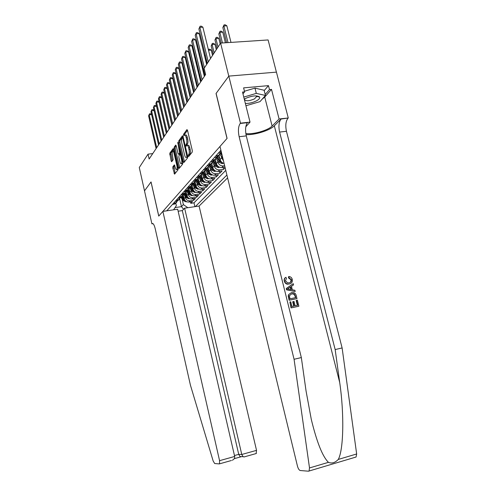 <?xml version="1.0" encoding="UTF-8"?>
<svg xmlns="http://www.w3.org/2000/svg" width="496" height="496" viewBox="0 0 496 496"><rect width="100%" height="100%" fill="white"/><g stroke="black" fill="none" stroke-linecap="round" stroke-linejoin="round"><path stroke-width="0.74" d="M188.3 155.998L188.697 156.513L192.225 152.105L192.299 150.555L187.507 130.305L186.955 129.592L183.501 134.342L183.836 135.91L184.407 135.16C185.058 134.757 185.647 135.513 186.161 137.435L186.558 139.109C186.998 141.354 186.936 142.991 186.36 144.032L185.876 145.681L186.26 146.19L186.818 145.477C187.482 145.074 188.077 145.843 188.604 147.802L189.001 149.476C189.447 151.726 189.379 153.357 188.796 154.368L188.3 155.998M172.875 166.755L172.831 168.163L174.561 174.152L178.021 169.837L178.07 168.404L173.631 149.315L173.129 148.62L169.75 153.258L171.182 161.02L171.678 161.721L173.141 159.793L172.447 155.186C172.075 153.283 172.143 151.974 172.633 151.255C173.123 150.958 173.575 151.578 173.984 153.109L176.898 165.658C177.264 167.549 177.202 168.845 176.712 169.551C176.21 169.843 175.751 169.21 175.336 167.648L174.344 164.858L172.875 166.755L173.941 166.619L175.15 173.426M151.051 181.933L144.51 190.836L139.277 167.53L148.025 154.151L149.129 159.005L205.623 74.499L204.116 68.312L220.602 43.09L228.786 76.136L216.039 93.49L227.019 138.452L158.776 216.051L151.051 181.933M183.322 161.814L183.867 162.539L187.637 157.84L187.699 156.327L183.024 136.45L182.485 135.743L178.808 140.796L178.758 142.296L183.322 161.814L184.462 161.801M182.726 163.965L179.118 168.466L178.591 167.747L174.139 148.62L174.183 147.157L175.696 145.086L176.21 145.787L178.033 153.593L178.554 154.299L179.589 152.942L177.785 142.209L182.782 162.496L182.726 163.965M190.427 201.822L190.774 203.317L192.51 201.519L188.957 202.033L190.111 200.824C187.674 200.923 186.056 199.783 185.25 197.402L184.903 195.908M193.328 198.772L193.688 200.303L195.467 198.462L191.871 198.977L193.056 197.737C190.588 197.836 188.951 196.676 188.139 194.265L187.786 192.752M196.298 195.641L196.67 197.216L198.499 195.325L194.86 195.846L196.075 194.568C193.583 194.668 191.921 193.496 191.096 191.053L190.737 189.509M199.349 192.429L199.733 194.048L201.605 192.113L197.923 192.628L199.175 191.32C196.652 191.413 194.971 190.222 194.134 187.748L193.762 186.18M202.473 189.131L202.87 190.799L204.798 188.809L201.072 189.329L202.356 187.984C199.801 188.077 198.102 186.868 197.253 184.363L196.875 182.764M205.685 185.746L206.094 187.463L208.072 185.417L204.302 185.938L205.623 184.555C203.038 184.648 201.314 183.421 200.452 180.885L200.068 179.261M208.983 182.274L209.405 184.041L211.432 181.939L207.626 182.46L208.977 181.04C206.361 181.127 204.619 179.881 203.744 177.314L203.348 175.652M212.375 178.703L212.809 180.519L214.892 178.362L211.036 178.882L212.424 177.419C209.783 177.506 208.01 176.241 207.123 173.637L206.72 171.951M215.853 175.032L216.299 176.905L218.445 174.685L214.539 175.206L215.971 173.705C213.292 173.786 211.501 172.503 210.602 169.861L210.186 168.144M219.43 171.256L219.895 173.185L222.096 170.903L218.147 171.424L219.616 169.88C216.907 169.954 215.09 168.659 214.173 165.98L213.751 164.226M223.107 167.375L223.591 169.359L225.147 167.753M188.957 202.033C186.527 202.139 184.915 201.004 184.115 198.629L183.303 195.133M191.871 198.977C189.416 199.082 187.786 197.929 186.973 195.529L186.155 192.014M194.86 195.846C192.374 195.945 190.724 194.779 189.906 192.349L189.094 188.877M197.923 192.628C195.412 192.727 193.744 191.543 192.907 189.081L192.07 185.504M201.072 189.329C198.53 189.422 196.838 188.22 195.994 185.727L195.139 182.106M204.302 185.938C201.736 186.031 200.018 184.81 199.163 182.286L198.295 178.603M207.626 182.46C205.022 182.547 203.286 181.313 202.418 178.752L201.525 174.995M211.036 178.882C208.401 178.963 206.646 177.711 205.759 175.119L204.848 171.281M214.539 175.206C211.879 175.286 210.093 174.015 209.2 171.387L208.258 167.45M218.147 171.424C215.45 171.498 213.646 170.209 212.734 167.549L211.761 163.5L209.349 165.559L210.825 163.922L208.339 164.3M224.669 165.782L223.367 165.949C220.621 166.017 218.786 164.697 217.849 161.987L217.422 160.196M224.992 167.127L221.855 167.536C219.12 167.611 217.291 166.296 216.368 163.599L215.363 159.421M223.442 160.729L221.638 157.877L221.197 156.048M224.105 163.457C222.047 162.893 220.714 161.584 220.106 159.532L219.065 155.211M178.126 211.215L182.305 210.595L184.617 208.184L199.101 206.045L227.602 177.897M195.343 206.603L226.901 175.007M220.906 150.251L166.749 210.825M172.472 204.42L174.635 204.054L176.688 202.368M178.157 200.142L175.727 202.839L173.557 203.211M175.2 201.37L177.388 201.004L179.465 199.293M180.966 197.036L178.51 199.758L176.309 200.13M177.996 198.245L180.209 197.873L182.317 196.131M183.842 193.843L181.362 196.596L179.137 196.968M180.866 195.027L183.111 194.655L185.244 192.888M186.8 190.563L184.289 193.347L182.038 193.719M183.818 191.735L186.081 191.357L188.251 189.559M189.832 187.197L187.296 190.011L185.02 190.39M186.843 188.344L189.137 187.972L191.338 186.136M198.76 188.995L197.929 189.212L195.213 188.034L195.802 187.395L192.95 183.749L190.383 186.589L188.077 186.967M189.956 184.865L192.274 184.487L194.506 182.621M196.149 180.191L193.558 183.074L191.227 183.446M193.155 181.288L195.498 180.916L197.768 179.013M199.442 176.545L196.819 179.453L194.457 179.831M196.441 177.611L198.815 177.233L201.116 175.299M202.821 172.794L200.167 175.739L197.78 176.117M199.82 173.836L202.225 173.451L204.563 171.48M206.305 168.931L203.62 171.914L201.202 172.292M203.298 169.942L205.735 169.564L208.103 167.549M209.882 164.963L207.167 167.977L204.718 168.355M206.882 165.937L209.349 165.559M210.564 161.814L213.069 161.429L215.512 159.334M217.366 156.668L214.588 159.749L212.071 160.127M214.365 157.561L216.901 157.182L219.381 155.043M221.278 152.328L218.463 155.446L215.915 155.825M218.283 153.183L221.464 152.563M221.142 151.243L219.883 151.392M223.591 169.359L219.616 169.88M219.895 173.185L215.971 173.705M216.299 176.905L212.424 177.419M212.809 180.519L208.977 181.04M209.405 184.041L205.623 184.555M206.094 187.463L202.356 187.984M202.87 190.799L199.175 191.32M199.733 194.048L196.075 194.568M196.67 197.216L193.056 197.737M193.688 200.303L190.111 200.824M190.774 203.317L194.01 202.845L225.779 170.357M179.713 199.107L181.462 206.658L183.396 204.594L182.1 198.989M276.402 72.137L268.1 39.947L220.602 43.09M152.743 153.586L148.025 154.151M175.051 207.595L181.462 206.658L183.582 209.262M175.72 202.845L176.359 205.623L173.575 209.814M213.571 160.878L210.825 163.922M183.396 204.594L187.835 207.712M194.01 202.845L194.903 206.665M189.391 155.651L189.925 154.231C190.507 153.221 190.582 151.59 190.135 149.339L189.001 149.476M187.407 145.409L187.947 145.347C188.61 144.944 189.212 145.712 189.739 147.665L190.135 149.339M184.996 135.098L185.535 135.036C186.186 134.633 186.775 135.389 187.296 137.311L187.686 138.979C188.133 141.224 188.065 142.86 187.488 143.902L186.967 145.378M187.5 130.274L184.624 134.211L184.543 135.067M183.018 136.419L179.912 140.672L179.856 142.166L184.425 161.677M186.918 156.73L182.869 138.26L182.491 137.764L182.013 138.409C181.455 139.45 181.4 141.069 181.84 143.263L184.611 155.081C185.132 157.021 185.715 157.796 186.372 157.406L186.918 156.73L187.755 156.631M186.924 157.337L186.453 157.313M176.198 145.756L175.268 147.033L175.218 148.49L179.707 167.735M179.484 154.188L180.556 152.985M179.93 161.727C180.352 163.32 180.823 163.959 181.35 163.649C181.865 162.917 181.933 161.584 181.555 159.65L180.501 155.13L179.943 154.448L178.932 155.775L178.882 157.238L179.93 161.727M181.617 163.165L182.447 163.513L182.813 162.645M174.828 165.472L173.941 166.619M176.979 169.043L177.785 169.415L178.12 168.659M174.034 151.038L173.048 151.206M173.625 149.284L170.816 153.134L172.261 160.958M230.987 42.402L226.833 25.798L223.87 25.966L222.847 27.578L226.616 42.693M228.017 42.6L223.87 25.966L224.068 24.868L225.252 24.8L226.833 25.798M222.847 27.578L224.068 24.868M210.54 58.485L202.876 27.175L199.838 27.348L208.283 61.938M198.896 28.973L200.086 26.232L198.896 28.973L207.303 63.438M200.086 26.232L201.302 26.164L202.876 27.175M245.365 103.466C249.035 103.54 252.718 102.678 256.42 100.874C259.017 99.46 260.084 98.189 259.619 97.061C256.872 95.127 252.117 95.61 245.359 98.512L244.286 99.144M244.838 98.803L244.522 99.634C245.954 101.302 249.215 101.085 254.318 98.983L256.587 96.677L255.855 95.846M244.447 91.227L254.981 88.114L264.126 90.253L265.447 95.449L259.991 101.637L245.935 105.747M243.772 97.08L256.314 93.384L265.447 95.449M254.981 88.114L256.314 93.384M296.509 300.365L297.377 300.185L298.89 306.224L291.319 307.805L289.862 301.952L290.737 301.773L291.902 306.447L294.233 305.964L293.148 301.611L294.023 301.432L295.108 305.784L297.724 305.238L296.509 300.365L296.162 300.508L297.364 305.313M293.148 301.611L292.696 301.804L293.762 306.063M289.862 301.952L291.059 307.904L298.89 306.224M288.697 294.519L288.188 295.951L289.156 300.254L296.98 298.598L289.41 300.142L288.455 295.833L288.697 294.519L291.474 292.603L293.192 292.535C294.841 292.826 295.858 293.861 296.242 295.647L296.98 298.598M288.926 276.532L289.112 276.551C290.73 276.762 291.784 277.71 292.268 279.391C292.696 281.939 291.704 283.464 289.298 283.954L287.798 284.022C286.111 283.724 285.02 282.689 284.524 280.916C284.165 279.285 284.636 278.089 285.938 277.326L286.459 278.442L285.417 280.804L287.593 282.844L289.001 282.801C290.792 282.553 291.598 281.505 291.431 279.67L288.97 277.735L288.926 276.532L288.505 276.749L288.536 277.952L291.102 279.831L290.551 282.075M285.938 277.326L285.535 277.531C284.326 278.231 283.91 279.403 284.289 281.034C284.76 282.825 285.795 283.892 287.382 284.22L289.298 283.954M246.01 134.621C254.479 135.234 269.998 130.429 274.325 125.804L281.046 119.04L288.269 117.992L276.439 72.137L228.811 76.105L216.101 93.403L227.087 138.378L219.982 146.45L297.439 466.06C298.177 468.683 299.113 470.171 300.254 470.524L308.524 471.2L309.051 471.026L309.51 467.945L294.072 359.284L239.14 136.722C237.925 130.801 238.278 126.387 240.2 123.461L240.473 123.157L228.811 76.105M294.072 359.284L301.339 357.566L306.063 391.022L311.271 419.306C316.851 442.277 322.574 456.618 328.439 462.34C331.836 463.741 335.122 462.768 338.297 459.42C343.654 449.618 344.311 413.732 339.692 382.453L335.166 349.575L279.595 132.066C278.392 126.275 278.876 121.935 281.046 119.04M293.241 283.662L286.242 288.536L286.57 289.844L295.201 291.487L286.818 289.726L286.496 288.418L293.241 283.662L293.545 284.89L291.462 286.279L292.336 289.788L294.891 290.259L295.201 291.487M335.166 349.575L342.116 347.932L286.452 131.279C285.25 125.507 285.752 121.179 287.965 118.296M240.2 123.461L247.423 122.679C245.452 125.6 245.074 130.002 246.289 135.898L301.339 357.566M338.297 459.42L356.655 453.976L342.116 347.932M240.473 123.157L250.027 122.121L242.513 92.058L244.609 91.865L242.972 93.88M264.201 90.563L268.472 85.634L243.604 87.873L244.609 91.865M268.472 85.634L269.477 89.571L271.51 89.385L279.093 118.984L288.269 117.992M245.824 133.48C252.421 134.869 268.069 130.467 272.112 126.052L279.093 118.984M250.027 122.121L245.818 126.765M356.655 453.976L356.072 457.021L355.483 457.213M271.51 89.385L264.74 97.055L262.111 99.237M265.193 94.457L269.477 89.571M258.36 96.776L259.061 96.503M258.986 96.596L259.073 96.937M288.97 277.735L288.536 277.952M291.431 279.67L291.102 279.831M289.075 289.18L291.375 289.608L290.675 286.8L287.531 288.895L289.075 289.18M290.247 287.085L290.854 289.515M295.821 297.612L294.37 294.072L293.316 293.694L291.747 293.768L289.397 295.721L289.999 298.797L295.821 297.612M295.393 295.914L295.052 296.062L295.461 297.687M294.37 294.072L293.992 294.24L295.052 296.062M291.747 293.768L293.992 294.24M162.868 211.395L219.567 460.672L234.676 456.456L177.667 209.213L162.868 211.395L158.739 216.095L151.02 181.982L144.497 190.848L151.912 223.851L153.047 223.677M231.341 460.524L219.288 463.909L214.675 463.531L213.156 460.995L190.414 385.119L155.18 228.569C154.194 224.731 153.171 223.088 152.111 223.64L151.912 223.851M184.617 208.184L241.769 454.479L256.537 450.362L256.141 453.567M199.101 206.045L256.537 450.362M219.517 463.828L219.567 460.672M182.305 210.595L238.725 454.355L241.769 454.479L243.071 456.704L244.348 456.859M234.255 458.682L240.87 456.828L240.021 456.556L238.725 454.355L234.465 455.539M232.314 460.238C234.155 459.315 234.943 458.056 234.676 456.456M225.395 42.774L222.754 32.153L219.833 32.333L218.841 33.895L221.111 43.059M222.468 42.966L219.833 32.333L220.038 31.236L221.204 31.167L222.754 32.153M218.841 33.895L220.038 31.236M220.15 43.778L218.798 38.322L215.915 38.508L214.954 40.021L217.05 48.521M218.023 47.039L215.915 38.508L216.12 37.417L217.273 37.343L218.798 38.322M214.954 40.021L216.12 37.417M216.287 49.693L214.96 44.311L212.114 44.497L211.178 45.967L213.243 54.355M214.179 52.911L212.114 44.497L212.325 43.412L213.46 43.338L214.96 44.311M211.178 45.967L212.325 43.412M212.536 55.428L211.234 50.121L208.537 50.307M208.376 49.643L209.765 49.154L211.234 50.121M208.636 49.234L208.475 50.053M206.64 64.455L199.119 33.592L196.125 33.771L204.408 67.865M195.213 35.346L196.373 32.662L195.213 35.346L204.96 75.491M196.373 32.662L197.569 32.587L199.119 33.592M204.352 76.403L195.474 39.81L192.522 39.996L202.132 79.72M191.636 41.521L192.777 38.893L191.636 41.521L201.202 81.108M192.777 38.893L193.955 38.818L195.474 39.81M200.657 81.927L191.94 45.843L189.026 46.035L198.462 85.213M188.17 47.517L189.28 44.931L188.17 47.517L197.563 86.558M189.28 44.931L190.445 44.857L191.94 45.843M197.073 87.29L188.511 51.696L185.634 51.894L194.903 90.532M184.803 53.332L185.895 50.803L184.803 53.332L194.029 91.841M185.895 50.803L187.042 50.722L188.511 51.696M222.809 158.119L220.032 154.56M221.811 154.002L221.067 153.047M220.732 153.723L222.202 155.601M206.838 64.151L204.643 56.271M205.468 55.918L204.836 55.961L205.214 54.876M204.544 55.856L205.059 54.889M193.595 92.498L185.182 57.381L182.342 57.586L191.45 95.703M181.53 58.981L182.602 56.494L181.53 58.981L190.6 96.974M182.602 56.494L183.737 56.414L185.182 57.381M219.189 155.725L218.86 155.304M219.988 159.024L217.781 156.203M223.398 163.246L222.016 163.612L219.052 162.285L216.275 158.732M221.6 162.099L220.218 161.026L217.223 157.195M216.919 157.877L219.765 161.516L222.468 162.781M204.817 75.708L201.357 61.448L200.899 62.167M201.543 61.436L201.444 61.02M200.843 61.932L201.37 60.71M190.21 97.551L181.945 62.905L179.143 63.11L188.089 100.719M178.355 64.468L179.403 62.025L178.355 64.468L187.271 101.953M179.403 62.025L180.525 61.944L181.945 62.905M215.462 159.83L215.202 159.501M216.244 163.085L214.074 160.313M219.573 167.239L218.283 167.58L215.357 166.278L212.623 162.781M217.787 166.086L213.485 161.212M213.218 161.907L216.051 165.528L218.674 166.786M197.805 67.047L197.265 67.896M197.247 67.816L197.706 66.644M186.93 102.461L178.802 68.268L176.037 68.479L184.834 105.598M175.268 69.8L176.297 67.4L175.268 69.8L184.035 106.795M176.297 67.4L177.407 67.32L178.802 68.268M212.61 167.028L210.478 164.306M215.853 171.12L214.65 171.436L211.767 170.159L209.064 166.706M214.092 169.954L209.851 165.112M209.61 165.819L212.437 169.427L214.985 170.674M194.227 72.689L193.874 73.247L197.203 87.091M193.874 73.247L194.172 72.472M183.737 107.235L175.745 73.482L173.011 73.699L181.666 110.335M172.273 74.983L173.278 72.627L172.273 74.983L180.885 111.501M173.278 72.627L174.375 72.54L175.745 73.482M209.07 170.866L206.975 168.187M212.245 174.896L211.122 175.193L208.27 173.929L205.598 170.519M210.496 173.718L206.324 168.913M206.1 169.613L208.928 173.222L210.955 174.456L211.866 174.201M190.749 78.163L193.967 91.934M180.637 111.879L172.775 78.554L170.072 78.777L178.585 114.942M169.353 80.023L170.345 77.711L169.353 80.023L177.828 116.076M170.345 77.711L171.424 77.624L172.775 78.554M205.635 174.598L203.571 171.963M208.729 178.566L207.688 178.839L204.873 177.599L202.225 174.22M206.999 177.376L202.938 172.67M202.684 173.302L205.511 176.911L207.427 177.779M177.618 116.393L169.886 83.489L167.214 83.719L175.59 119.424M166.513 84.934L167.487 82.658L166.513 84.934L174.852 120.528M167.487 82.658L168.553 82.565L169.886 83.489M202.294 178.225L200.303 175.689M205.313 182.137L204.346 182.392L201.568 181.17L198.939 177.816M190.464 97.179L187.91 86.484L187.581 86.515M203.596 180.935L199.64 176.322M199.355 176.886L202.188 180.501L204.513 181.71M187.507 86.205L187.91 86.484M174.679 120.782L167.071 88.294L164.436 88.524L172.67 123.783M163.748 89.708L164.703 87.47L163.748 89.708L171.957 124.856M164.703 87.47L165.757 87.377L167.071 88.294M199.039 181.759L197.141 179.335M201.99 185.616L201.097 185.845L198.35 184.648L195.734 181.313M200.285 184.4L196.435 179.874M196.112 180.364L198.952 183.997L201.202 185.188M184.704 91.159L184.252 91.196M184.103 90.563L184.648 90.948M171.821 125.06L164.331 92.969L161.727 93.205L169.837 128.03M161.057 94.352L162 92.157L161.057 94.352L169.136 129.072M162 92.157L163.041 92.064L164.331 92.969M195.87 185.2L194.048 182.875M195.213 188.034L192.609 184.71M197.067 187.773L193.316 183.34M195.802 187.395L197.985 188.573M181.412 95.722L181.021 95.759M180.798 94.817L181.276 95.145M169.037 129.227L161.665 97.526L159.086 97.762L167.071 132.159M158.441 98.884L159.365 96.72L158.441 98.884L166.396 133.176M159.365 96.72L160.388 96.627L161.665 97.526M192.783 188.548L191.034 186.316M195.61 192.293L194.841 192.491L192.163 191.332L189.565 188.015M193.93 191.059L190.272 186.713M189.912 187.11L192.739 190.712L194.847 191.871M178.213 100.18L177.884 100.211M177.649 99.231L177.996 99.25M166.321 133.281L159.061 101.965L156.519 102.201L164.381 136.189M155.887 103.292L156.792 101.165L155.887 103.292L163.717 137.175M156.792 101.165L157.809 101.072L159.061 101.965M189.776 191.816L188.089 189.658M192.541 195.505L191.84 195.691L189.187 194.544L186.595 191.233M190.873 194.258L187.321 190.005M186.961 190.383L189.751 193.936L191.791 195.083M163.68 137.231L156.531 106.287L154.014 106.528L161.758 140.108M153.4 107.595L154.287 105.499L153.4 107.595L161.113 141.075L154.058 110.503L151.571 110.744L159.204 143.933M154.287 105.499L155.291 105.4L156.531 106.287M186.849 194.996L185.213 192.907M189.553 198.636L188.908 198.803L186.291 197.675L183.694 194.364M187.897 197.377L184.487 193.279M184.084 193.576L186.837 197.086L188.809 198.214M150.97 111.786L151.85 109.721L150.97 111.786L158.571 144.875M151.85 109.721L152.842 109.628L154.058 110.503M183.991 198.096L182.404 196.069M186.639 201.686L186.05 201.841L183.464 200.725L180.866 197.414M185.002 200.415L181.716 196.459M181.276 196.689L183.997 200.155L185.901 201.264M149.47 113.844L148.608 115.872L149.47 113.844L150.449 113.745L151.615 114.595L149.191 114.861L156.711 147.659M156.097 148.577L148.608 115.872M184.115 198.629L185.25 197.402M186.973 195.529L188.139 194.265M189.906 192.349L191.096 191.053M192.907 189.081L194.134 187.748M195.994 185.727L197.253 184.363M199.163 182.286L200.452 180.885M202.418 178.752L203.744 177.314M205.759 175.119L207.123 173.637M209.2 171.387L210.602 169.861M212.734 167.549L214.173 165.98M216.368 163.599L217.849 161.987M220.106 159.532L221.638 157.877M173.997 204.203L175.088 202.988M176.743 201.153L177.859 199.907M179.558 198.022L180.705 196.745M182.447 194.81L183.625 193.496M185.417 191.512L186.626 190.166M188.461 188.12L189.708 186.744M191.592 184.642L192.87 183.222M194.81 181.065L196.125 179.608M198.121 177.388L199.466 175.888M201.519 173.606L202.907 172.069M205.022 169.719L206.448 168.132M208.624 165.714L210.093 164.077M212.331 161.591L213.85 159.904M216.157 157.344L217.713 155.608M220.094 152.96L221.247 151.677M221.855 167.536L223.367 165.949M189.925 154.231L188.796 154.368M189.739 147.665L188.604 147.802M187.042 144.485L185.919 144.615M187.488 143.902L186.36 144.032M187.686 138.979L186.558 139.109M187.296 137.311L186.161 137.435M184.624 134.211L183.501 134.342M189.472 154.795L188.344 154.932M179.856 142.166L178.758 142.296M179.912 140.672L178.808 140.796M187.525 155.608L186.961 155.676M183.433 138.198L182.869 138.26M179.676 167.611L178.591 167.747M175.218 148.49L174.139 148.62M175.268 147.033L174.183 147.157M179.676 154.138L178.579 154.275M180.519 152.83L179.589 152.942M180.184 151.398L179.645 151.46M178.269 143.214L177.729 143.276M182.1 159.582L181.555 159.65M181.046 155.068L180.501 155.13M177.419 165.59L176.898 165.658M174.499 153.047L173.984 153.109M172.242 160.89L171.182 161.02M170.773 154.554L169.713 154.684M170.816 153.134L169.75 153.258M175.119 173.302L174.053 173.439M173.898 168.026L172.831 168.163M339.692 382.453L274.325 125.804M279.595 132.066L286.452 131.279M246.289 135.898L239.14 136.722M309.51 467.945L328.439 462.34M264.74 97.055L272.112 126.052M241.335 456.711L240.932 456.822M152.898 223.578L152.043 223.708M222.084 163.593L222.71 162.924M220.218 161.026L220.54 160.679M219.052 162.285L219.765 161.516M221.731 162.223L221.873 162.812M218.345 167.567L218.934 166.941M216.492 165.05L216.789 164.728M215.357 166.278L216.051 165.528M218.004 166.284L218.128 166.805M214.712 171.424L215.264 170.841M211.767 170.159L212.437 169.427M214.377 170.227L214.489 170.686M211.184 175.175L211.693 174.635M208.27 173.929L208.928 173.222M210.856 174.059L210.955 174.456M207.75 178.827L208.221 178.324M204.873 177.599L205.511 176.911M204.408 182.373L204.848 181.914M201.568 181.17L202.188 180.501M201.153 185.833L201.562 185.405M198.35 184.648L198.952 183.997M197.991 189.199L198.363 188.802M194.903 192.479L195.244 192.113M192.163 191.332L192.739 190.712M191.896 195.672L192.206 195.343M189.187 194.544L189.751 193.936M186.291 197.675L186.837 197.086M183.464 200.725L183.997 200.155M220.85 152.805L221.377 152.216M216.901 157.182L218.463 155.446M213.069 161.429L214.588 159.749M205.735 169.564L207.167 167.977M202.225 173.451L203.62 171.914M198.815 177.233L200.167 175.739M195.498 180.916L196.819 179.453M192.274 184.487L193.558 183.074M189.137 187.972L190.383 186.589M186.081 191.357L187.296 190.011M183.111 194.655L184.289 193.347M180.209 197.873L181.362 196.596M177.388 201.004L178.51 199.758M174.635 204.054L175.727 202.839M183.309 137.671L182.615 137.752M187.488 157.269L186.372 157.406M179.645 154.169L178.554 154.299M182.447 163.513L181.35 163.649M180.866 154.312L180.135 154.399M177.785 169.415L176.712 169.551M256.376 95.864L256.506 96.36L259.619 97.061M309.051 471.026L356.072 457.021M288.833 277.965L289.261 277.754M287.382 284.22L287.798 284.022M292.888 293.88L293.316 293.694M152.811 223.529L152.111 223.64M256.401 453.48L243.92 456.983M240.021 456.556L243.071 456.704"/></g></svg>

